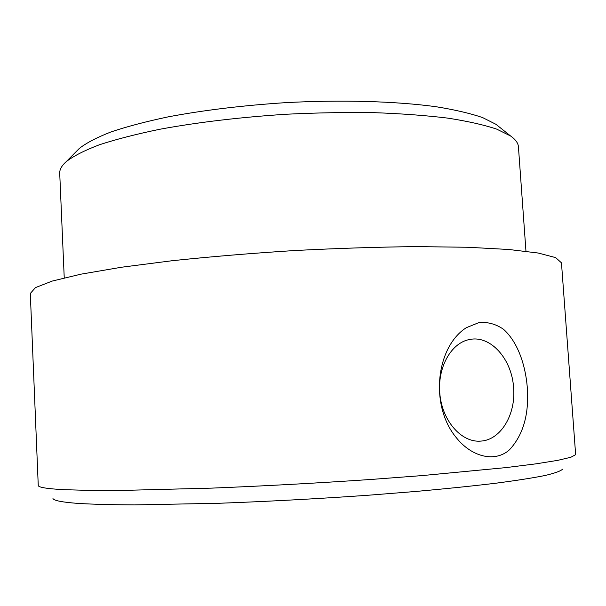 <?xml version="1.0" encoding="UTF-8"?>
<svg xmlns="http://www.w3.org/2000/svg" width="606" height="606" viewBox="0 0 606 606"><rect width="100%" height="100%" fill="white"/><g stroke="black" fill="none" stroke-linecap="round" stroke-linejoin="round"><path stroke-width="0.91" d="M513.608 387.999C512.085 359.419 490.845 335.156 469.885 339.458C451.129 342.519 436.941 367.88 439.926 394.748C442.668 421.64 461.886 442.888 480.861 441.1C500.776 439.964 515.895 414.549 513.608 387.999M527.281 387.196C529.235 414.065 523.289 434.934 509.457 449.811C495.223 462.651 471.854 457.219 456.348 437.721C429.571 405.732 435.835 347.109 466.34 327.679L479.134 322.506C487.913 321.877 496.034 324.134 503.495 329.278C517.365 341.648 525.288 363.926 527.281 387.196M52.964 498.587C54.07 500.647 62.509 502.26 78.272 503.427C92.892 504.29 111.602 504.783 134.396 504.904L218.433 503.291C267.557 501.495 317.612 498.799 368.615 495.208L416.186 491.428C445.88 488.754 472.225 486.042 495.231 483.293C515.941 480.581 532.477 477.998 544.839 475.543C554.763 473.203 560.664 471.089 562.527 469.203M63.804 489.671L88.953 490.39L122.586 490.413L211.653 488.125C263.951 486.027 317.286 483.118 371.667 479.407L422.291 475.574L506.002 467.597L536.257 463.802L557.876 460.325L570.867 457.257L575.647 454.674L561.467 262.845L555.641 257.611L538.317 253.05L508.957 249.498L467.877 247.263L416.511 246.612C377.902 247.021 337.163 248.339 294.289 250.558C251.452 253.278 210.827 256.656 172.43 260.686L121.473 267.238L80.931 274.177L52.169 281.086L35.481 287.6L30.3 293.471L38.261 485.656C38.989 487.459 47.503 488.792 63.804 489.671M499.246 126.927L495.996 124.328L482.596 117.579C470.461 113.413 455.038 109.807 436.328 106.77C396.422 101.27 342.125 99.619 285.759 102.641C242.862 105.429 203.631 110.178 168.067 116.882C146.046 121.533 127.063 126.54 111.103 131.903C97.096 137.365 86.537 142.842 79.416 148.349L76.485 151.303M525.963 251.225L518.433 146.872C518.198 143.13 515.577 139.501 510.585 135.986L496.7 129.123C483.997 124.881 467.703 121.215 447.826 118.132C426.033 115.466 401.543 113.648 374.356 112.671C346.026 112.231 316.718 112.754 286.433 114.231C240.264 117.223 198.139 122.215 160.067 129.214C136.532 134.055 116.322 139.236 99.422 144.766C84.651 150.386 73.591 156 66.259 161.613C61.706 165.673 59.524 169.582 59.721 173.324L64.236 277.851M480.861 441.1L477.437 441.153M79.416 148.349L66.259 161.613M495.996 124.328L510.585 135.986"/></g></svg>
